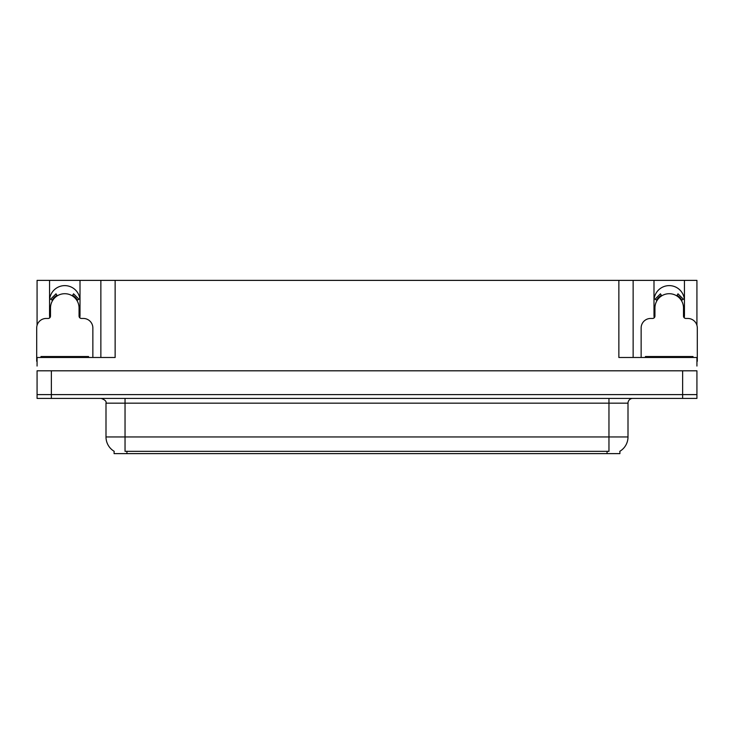 <?xml version="1.0" encoding="UTF-8"?>
<svg xmlns="http://www.w3.org/2000/svg" width="734" height="734" viewBox="0 0 734 734"><rect width="100%" height="100%" fill="white"/><g stroke="black" fill="none" stroke-linecap="round" stroke-linejoin="round"><path stroke-width="1.1" d="M684.216 317.776A15.231 15.231 0 0 0 684.446 315.125L684.446 280.379L696.924 280.379L696.924 325.309M79.777 317.776A15.231 15.231 0 0 0 80.006 315.125L80.006 280.379L100.861 280.379L100.861 357.486M619.909 451.245L619.909 453.621L114.091 453.621L114.091 451.245M49.554 300.848A15.231 15.231 0 0 1 64.785 285.618A15.231 15.231 0 0 1 80.006 300.848M51.362 398.415L696.924 398.415L696.924 394.608L37.076 394.608L37.076 370.808L51.362 370.808L51.362 394.608L37.076 394.608L37.076 398.415L51.362 398.415L51.362 394.608L696.924 394.608L696.924 370.808L51.362 370.808M100.861 280.379L618.863 280.379L618.863 357.486L696.924 357.486L696.924 366.046M37.076 366.046L37.076 357.486L115.137 357.486L115.137 280.379M49.784 317.776A15.231 15.231 0 0 1 49.554 315.125L49.554 280.379L37.076 280.379L37.076 325.309M618.863 280.379L633.139 280.379L633.139 357.486M633.139 280.379L653.994 280.379L653.994 315.125A15.231 15.231 0 0 0 654.223 317.776M684.446 280.379L653.994 280.379M49.554 280.379L80.006 280.379M684.446 300.848A15.231 15.231 0 0 0 669.215 285.618A15.231 15.231 0 0 0 653.994 300.848M114.229 451.337A16.662 16.662 0 0 1 105.999 436.959L125.037 436.959L125.037 451.337L608.963 451.337L608.963 436.959L628.001 436.959L628.001 403.168A4.762 4.762 0 0 1 632.763 398.415M105.999 436.959L105.999 403.168C106.623 401.415 105.035 399.837 101.237 398.415M619.771 451.337A16.662 16.662 0 0 0 628.001 436.959M92.86 357.486L92.86 327.97A9.514 9.514 0 0 0 83.346 318.455L81.437 318.455A2.376 2.376 0 0 1 79.061 316.079L79.061 307.986A14.276 14.276 0 0 0 64.785 293.71A14.276 14.276 0 0 0 50.499 307.986L50.499 316.079A2.376 2.376 0 0 1 48.123 318.455L46.214 318.455A9.514 9.514 0 0 0 36.7 327.97L36.7 361.284A9.514 9.514 0 0 1 37.076 361.293M72.299 295.848L73.556 293.82L78.942 299.206L76.914 300.463M52.646 300.463L50.618 299.206L56.004 293.82L57.261 295.848M696.924 361.293A9.514 9.514 0 0 1 697.3 361.284L697.3 327.97A9.514 9.514 0 0 0 687.786 318.455L685.877 318.455A2.376 2.376 0 0 1 683.501 316.079L683.501 307.986A14.276 14.276 0 0 0 669.215 293.71A14.276 14.276 0 0 0 654.939 307.986L654.939 316.079A2.376 2.376 0 0 1 652.563 318.455L650.654 318.455A9.514 9.514 0 0 0 641.14 327.97L641.14 357.486M676.739 295.848L677.996 293.82L683.382 299.206L681.354 300.463M657.086 300.463L655.058 299.206L660.444 293.82L661.701 295.848M40.985 357.486L40.985 356.531L88.575 356.531L88.575 357.486M645.425 357.486L645.425 356.531L693.015 356.531L693.015 357.486M682.638 370.808L682.638 398.415M607.064 453.621L607.064 451.245M126.936 453.621L126.936 451.245M608.963 398.415L608.963 403.168L105.999 403.168M628.001 403.168L608.963 403.168L608.963 436.959L125.037 436.959L125.037 398.415M77.465 300.123A14.919 14.919 0 0 0 72.638 295.307M56.922 295.307A14.919 14.919 0 0 0 52.096 300.123M77.052 300.38A14.432 14.432 0 0 0 72.382 295.71M57.179 295.71A14.432 14.432 0 0 0 52.509 300.38M681.904 300.123A14.919 14.919 0 0 0 677.078 295.307M661.362 295.307A14.919 14.919 0 0 0 656.535 300.123M681.491 300.38A14.432 14.432 0 0 0 676.821 295.71M661.618 295.71A14.432 14.432 0 0 0 656.948 300.38M86.199 356.531L86.199 357.486M43.361 356.531L43.361 357.486M690.639 356.531L690.639 357.486M647.801 356.531L647.801 357.486"/></g></svg>
